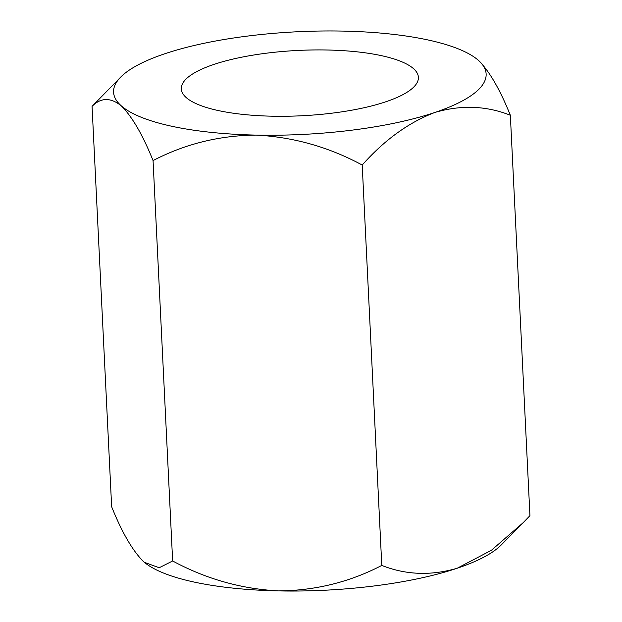 <?xml version="1.0" encoding="UTF-8"?>
<svg xmlns="http://www.w3.org/2000/svg" width="622" height="622" viewBox="0 0 622 622"><rect width="100%" height="100%" fill="white"/><g stroke="black" fill="none" stroke-linecap="round" stroke-linejoin="round"><path stroke-width="0.93" d="M213.898 64.431A118.685 32.709 177.2 0 1 343.064 50.654A118.685 32.709 177.2 0 1 418.396 77.307A118.685 32.709 177.2 0 1 385.811 101.775A118.685 32.709 177.2 0 1 256.637 115.552A118.685 32.709 177.2 0 1 181.313 88.899A118.685 32.709 177.2 0 1 213.898 64.431M478.505 60.443C489.265 71.025 499.886 89.296 510.351 115.257C486.264 105.709 461.12 104.768 434.926 112.442A186.499 51.408 177.2 0 1 256.28 135.106A186.499 51.408 177.2 0 1 121.204 105.771A186.499 51.408 177.2 0 1 120.676 77.112A186.499 51.408 177.2 0 1 164.783 53.764A186.499 51.408 177.2 0 1 343.43 31.1A186.499 51.408 177.2 0 1 477.587 59.65A186.499 51.408 177.2 0 1 478.505 60.443A186.499 51.408 177.2 0 1 434.926 112.442C408.716 122.417 384.482 139.95 362.206 165.032C328.797 147.025 293.491 137.05 256.28 135.106C219.597 135.386 185.193 143.876 153.059 160.585C142.718 134.826 132.097 116.555 121.204 105.771C110.545 97.304 100.834 97.499 92.064 106.354L120.676 77.112M92.064 106.354L111.649 506.743C121.99 532.502 132.603 550.773 143.495 561.557L144.382 562.327L159.193 567.746L172.644 560.974C206.045 578.981 241.359 588.956 278.57 590.9C315.245 590.628 349.657 582.13 381.784 565.421C405.878 574.969 431.023 575.91 457.217 568.236L491.388 550.299L523.265 522.604L501.324 544.888A186.499 51.408 177.2 0 1 457.217 568.236A186.499 51.408 177.2 0 1 278.57 590.9A186.499 51.408 177.2 0 1 144.413 562.35A186.499 51.408 177.2 0 1 144.18 562.148M523.265 522.604L529.936 515.646L510.351 115.257M362.206 165.032L381.784 565.421M153.059 160.585L172.644 560.974"/></g></svg>

